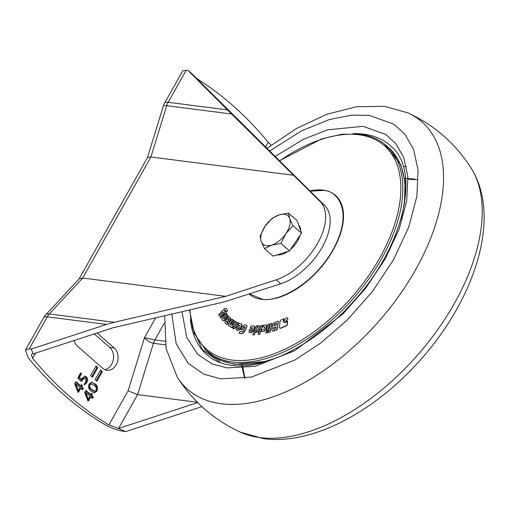 <?xml version="1.0" encoding="UTF-8"?>
<svg xmlns="http://www.w3.org/2000/svg" width="509" height="509" viewBox="0 0 509 509"><rect width="100%" height="100%" fill="white"/><g stroke="black" fill="none" stroke-linecap="round" stroke-linejoin="round"><path stroke-width="0.76" d="M265.068 245.351A18.871 10.511 -48.8 0 0 271.672 245.115L280.949 243.429L285.893 233.631L292.955 225.672L289.685 218.482L288.52 213.137L279.25 214.83L272.086 218.361L265.03 226.32L260.08 236.119L261.244 241.463L264.508 248.653L271.672 245.115A18.871 10.511 -48.8 0 0 285.893 233.631A18.871 10.511 -48.8 0 0 289.685 218.482A18.871 10.511 -48.8 0 0 279.25 214.83A18.871 10.511 -48.8 0 0 265.03 226.32A18.871 10.511 -48.8 0 0 261.244 241.463A18.871 10.511 -48.8 0 0 265.068 245.351M288.52 213.137L297.091 220.632L301.519 233.16L295.519 242.042L289.513 250.918L273.078 256.142L264.508 248.653M277.004 254.894A18.871 10.511 -48.8 0 0 287.999 251.401M290.48 249.493A18.871 10.511 -48.8 0 0 300.036 235.355M300.724 230.901A18.871 10.511 -48.8 0 0 298.732 225.264M301.519 233.16L292.955 225.672M289.513 250.918L280.949 243.429M108.894 424.92A400.418 311.521 -82.7 0 1 68.575 395.487A400.418 311.521 -82.7 0 1 32.633 358.26L31.284 354.48L33.18 353.882L31.24 349.066L29.261 348.811L25.45 350.046L28.11 357.681A400.418 311.521 -82.7 0 0 64.051 394.908A400.418 311.521 -82.7 0 0 104.37 424.341C111.038 427.999 117.471 430.334 123.681 431.346L125.659 431.594L118.514 428.483L108.894 424.92L128.09 390.855L137.602 394.609L153.419 343.314C150.41 342.646 147.419 340.795 144.461 337.753L154.87 339.91L164.21 323.336M91.098 391.065C88.687 389.379 88.044 387.005 89.177 383.951L91.906 382.164L95.056 383.951C97.467 385.637 98.11 388.017 96.971 391.071L94.241 392.859L91.098 391.065M81.618 379.409L82.235 378.2L85.041 376.138L86.314 376.762C87.872 378.467 88.006 380.49 86.715 382.832L84.36 384.728L84.106 384.168L85.881 382.208L85.569 378.365L84.685 377.92L82.585 379.669L81.822 381.216L81.211 381.298L78.062 378.55L77.947 377.723L80.556 373.091L81.179 373.173L81.472 373.861L79.429 377.493L81.618 379.409L80.715 379.294L78.526 377.379L79.429 377.493M84.774 384.976L84.36 384.728M80.995 381.114L81.822 381.216L81.211 381.298M80.556 373.091L81.179 373.173L80.556 373.097M90.882 394.698L91.531 393.54L92.097 393.584L92.326 394.233L91.671 395.391L93.293 396.81L93.045 397.739L92.447 398.318L90.825 396.899L88.553 400.92L87.93 400.888L84.729 392.63L85.168 391.357L86.002 390.435L90.882 394.698L89.972 394.583L85.569 390.727M91.531 393.54L92.097 393.584L91.55 393.514M87.866 400.831L88.553 400.92L87.93 400.888M74.079 340.502A12.197 9.486 97.3 0 0 77.413 346.133L102.831 368.351A12.197 9.486 97.3 0 0 107.011 370.278A12.197 9.486 97.3 0 0 117.331 362.236A12.197 9.486 97.3 0 0 114.29 348.016L109.766 347.437L94.273 333.898M97.079 332.975L114.29 348.016M196.62 78.475A400.418 311.521 -82.7 0 1 268.173 142.246L271.189 145.103M80.893 385.968L81.548 384.81L82.114 384.855L82.337 385.504L81.682 386.662L83.311 388.081L83.062 389.01L82.458 389.589L80.836 388.17L78.571 392.191L77.941 392.159L74.74 383.901L75.186 382.628L76.013 381.705L80.893 385.968L79.989 385.854L75.58 381.998M81.548 384.81L82.114 384.855L81.561 384.785M77.877 392.102L78.571 392.191L77.941 392.159M90.564 375.693L92.383 377.277L97.836 367.6L96.023 366.009L90.564 375.693M95.107 379.657L96.92 381.247L102.379 371.564L100.559 369.979L95.107 379.657M231.57 114.01L166.71 105.7A14.519 11.293 -82.7 0 1 168.167 102.296A14.519 4.218 29.4 0 0 164.598 103.104L182.852 70.706L186.179 70.325L168.167 102.296L227.415 109.887L320.218 201.653A50.817 28.3 131.2 0 1 317.661 243.238A50.817 28.3 131.2 0 1 276.164 279.835L225.716 296.34L82.7 278.016L49.348 313.977L114.213 322.286L106.527 324.43L31.24 349.066M293.916 175.312L150.899 156.988L82.7 278.016L79.226 278.76L45.708 314.906A14.519 6.172 42.8 0 1 49.348 313.977A14.519 11.293 -82.7 0 0 47.273 316.84L29.261 348.811M227.415 109.887L188.158 70.579L191.339 73.188L324.755 205.617A50.817 28.3 131.2 0 1 322.203 247.202A50.817 28.3 131.2 0 1 280.701 283.799L276.164 279.835M33.18 353.882L112.941 327.783L224.45 301.837L280.701 283.799M188.158 70.579L186.179 70.325M109.766 347.437A12.197 9.486 -82.7 0 1 113.195 360.238A12.197 9.486 -82.7 0 1 104.797 369.636M201.895 406.646L125.659 431.594M225.716 296.34L114.213 322.286M79.073 278.926L147.495 157.504L150.899 156.988L166.71 105.7A14.519 1.985 -162.9 0 0 163.37 105.955L147.457 157.567M197.657 402.587L118.514 428.483L137.602 394.609L197.333 402.263M91.194 393.47L91.423 394.112L92.326 394.233M91.423 394.112L90.767 395.277L91.671 395.391M90.767 395.277L92.39 396.696L93.293 396.81M92.39 396.696L92.142 397.624L93.045 397.739M92.142 397.624L91.537 398.203M87.713 400.691L89.915 396.785L90.825 396.899M84.914 392.433L85.824 392.547L84.914 392.433L87.363 399.215L88.273 399.33L90.029 396.206L85.83 392.534L88.273 399.33M84.596 376.138L86.314 376.762M85.404 376.647C86.969 378.352 87.103 380.376 85.805 382.711L86.715 382.832M85.805 382.711L84.271 384.651M84.685 377.92L83.781 377.799L81.682 379.555L82.585 379.669M81.682 379.555L80.918 381.101M80.276 373.059L80.568 373.746L81.472 373.861M80.568 373.746L78.526 377.379M81.211 384.74L81.434 385.383L82.337 385.504M81.434 385.383L80.778 386.547L81.682 386.662M80.778 386.547L82.401 387.966L83.311 388.081M82.401 387.966L82.153 388.895L83.062 389.01M82.153 388.895L81.555 389.474M77.731 391.962L79.932 388.055L80.836 388.17M74.931 383.703L75.835 383.818L74.931 383.703L77.381 390.486L78.284 390.6L80.047 387.476L75.841 383.805L78.284 390.6M91.474 382.144L95.056 383.951M94.146 383.837C96.564 385.523 97.2 387.896 96.067 390.957L96.971 391.071M96.067 390.957L93.777 392.757M91.448 383.811L90.538 383.697L89.018 384.607C88.566 386.738 89.221 388.329 90.971 389.379L93.796 391.097L94.706 391.217L96.226 390.301C96.678 388.17 96.029 386.579 94.273 385.523L91.448 383.811L89.921 384.721C89.469 386.853 90.125 388.443 91.874 389.493L94.706 391.217M90.971 389.379L91.874 389.493M89.018 384.607L89.921 384.721M91.728 376.711L96.933 367.479L95.768 366.461M96.933 367.479L97.836 367.6M96.271 380.681L101.469 371.449L100.305 370.431M101.469 371.449L102.379 371.564M244.657 378.333L241.966 366.652M241.947 366.518L241.692 364.406M404.171 178.525L406.297 178.5M406.43 178.5L414.74 179.028M363.897 134.586L359.984 134.211M191.868 326.549L202.417 349.702L221.059 362.936M240.547 325.906L238.288 325.098L240.464 325.836M241.858 324.233L241.934 326.078L239.93 329.425L238.066 330.583L236.513 330.023M236.335 321.917L235.451 321.338L232.002 325.741L231.646 324.92L234.585 320.772L233.695 320.193L230.762 324.328L229.852 324.335L232.842 319.633L231.951 319.054L228.662 323.679L228.191 324.583L228.439 325.684L230.195 326.04L231.188 327.478L232.352 327.3L236.52 322.076L232.53 327.459L231.372 327.637L230.692 327.192M229.12 326.129L228.617 325.843M232.842 319.633L229.852 324.335M234.585 320.772L231.646 324.92M228.433 315.924L227.593 314.925L228.433 315.924L224.482 320.403L222.904 320.689M227.593 314.925L224.214 318.774L223.324 318.284L226.759 313.849L226.104 313.003L226.938 314.008L223.566 317.858L223.909 318.965M226.117 308.308L227.625 310.643L226.34 311.998L227.44 310.484L226.301 308.467M224.991 311.553L224.259 310.35L224.736 310.197L224.437 310.509L225.169 311.712L224.45 313.996L220.492 317.826L224.272 313.837L225.169 311.712M222.834 312.202L219.201 315.701L222.834 312.202M229.508 316.935L227.79 317.641L225.118 321.033L224.883 322.706L226.747 324.488L227.854 323.081L226.27 321.599L226.524 320.905L227.555 321.86L229.387 321.173L230.329 319.983L230.59 317.94L229.508 316.935L230.774 318.106L230.513 320.142L229.572 321.332L227.733 322.019M226.709 321.064L226.448 321.758L228.038 323.24L226.747 324.488M235.661 327.745L238.479 322.935L235.661 327.745L233.625 328.884L232.785 328.407L233.625 328.884M244.059 331.957L246.261 327.923C247.215 326.364 247.177 325.436 246.14 325.143L246.903 325.556L246.445 328.082L244.244 332.116L241.648 333.898L239.09 333.166L241.47 333.739L244.244 332.116M245.179 327.115L243.626 327.172L242.15 329.883L240.712 329.425L242.15 329.883M283.997 318.742L280.822 320.091L280.02 321.179L279.428 327.834L280.096 328.292L286.465 325.595L287.261 324.526L287.553 321.198L285.823 322.547L283.717 322.426L283.227 320.759L283.997 318.742L283.481 321.898M287.553 321.198L287.445 324.685L286.65 325.754L280.274 328.451L279.613 327.993M273.015 330.971L276.966 329.667L278.455 321.179L277.151 329.826L273.199 331.13L272.156 330.837L273.199 331.13M267.893 331.098L267.467 332.835L265.793 333.045L267.289 332.676L267.893 331.098M264.89 326.803L262.892 326.975L264.89 326.803M266.449 324.907L266.805 326.199L265.819 329.539L264.139 331.257L261.55 331.537L264.139 331.257M259.73 334.356L258.133 334.349L259.73 334.356L262.631 325.359L261.219 325.505L258.133 334.349M253.196 327.93L250.301 327.745L253.158 327.891L249.62 329.361L248.965 330.914L249.652 332.625L249.047 332.32L251.516 332.638L249.652 332.625M254.271 326.123L254.786 327.669L253.329 331.111L251.516 332.638M254.328 334.909L252.776 334.807L254.328 334.909L257.624 325.881L256.25 325.938L252.776 334.807M259.507 325.684L257.878 325.855L258.451 329.011L255.97 332.192L257.56 332.021C259.794 329.667 260.443 327.554 259.507 325.684L260.124 328.636M259.844 329.444L257.739 332.18L255.97 332.192M268.065 330.405L266.392 330.615L268.065 330.405L269.42 324.004L267.925 324.373L266.392 330.615M270.241 332.091L268.555 332.339L270.241 332.091L272.022 323.304L270.514 323.711L268.555 332.339M287.789 318.825L287.483 317.845L287.967 318.984L286.122 321.459L284.894 321.383L285.943 321.3L287.967 318.984M246.14 325.143L244.689 324.793L242.214 326.663L240.712 329.425M241.966 329.724L243.626 327.172M243.442 327.013L244.231 326.886M244.053 326.727L245.173 327.109M245.103 327.44L244.994 326.956L242.844 331.575L242.424 331.874L240.102 331.321L239.09 333.166M238.479 322.935L237.506 322.471L234.706 326.803L233.809 326.816L232.785 328.407M233.446 328.725L235.476 327.586M225.971 308.149L224.469 308.632L218.641 314.772L219.201 315.701M222.656 312.042L223.107 311.947L223.546 312.653L223.298 313.334L219.926 316.897L220.492 317.826M224.552 310.038L225.023 309.975L226.155 311.839M224.214 318.774L223.833 318.901M226.104 313.003L222.159 317.514L221.822 319.372L223.031 320.823M222.726 320.53L224.482 320.403M224.304 320.244L224.704 320.167M224.52 320.008L228.248 315.765M240.452 325.925L237.162 326.511L236.259 328.025L236.329 329.864L237.888 330.424L239.745 329.266L241.75 325.919L241.673 324.074L239.154 323.177L238.104 324.939M242.061 324.354L241.673 324.074M279.428 327.834L280.274 328.451M278.455 321.179L274.345 322.534L272.652 324.577L272.442 325.785L273.002 327.071L272.054 328.859L272.156 330.837M267.715 330.939L266.22 331.308L265.793 333.045M263.955 331.098L265.634 329.38L266.621 326.04L266.442 324.914L263.414 325.219L262.892 326.975M264.954 327.013L264.705 326.644L264.375 328.986L262.052 329.826L261.55 331.537M259.545 334.197L262.631 325.359M251.338 332.479L253.145 330.952L254.602 327.51L254.093 325.964L251.064 325.932L250.301 327.745M254.71 326.269L254.093 325.964M254.144 334.75L257.624 325.881M267.887 330.246L269.42 324.004M270.056 331.932L272.022 323.304M287.483 317.845L286.255 317.775L284.41 320.244L284.716 321.224M228.783 318.5L229.534 319.194L228.554 320.524L227.752 319.824L228.783 318.5M239.663 327.777L237.538 327.86L239.478 327.618L238.371 328.878L237.468 328.559L237.448 328.012L237.468 328.559M274.51 324.004L274.071 325.665L274.51 324.004L276.648 323.291L276.336 325.086L274.192 325.798L273.887 325.505L274.192 325.798M276.018 326.924L275.719 328.598L273.772 329.247L273.46 328.954L274.065 327.567L276.018 326.924M273.772 329.247L273.607 328.12M252.649 329.781L250.466 330.716L250.352 330.398L252.464 329.622L251.522 331.022L250.434 331.009L250.288 330.557L250.434 331.009M227.816 319.302L228.318 318.653M227.994 319.467L227.752 319.824M227.937 319.983L228.738 320.683M237.627 328.171L237.652 328.719M276.832 323.45L274.688 324.163M276.196 327.083L274.065 327.567M274.249 327.726L273.785 328.28M32.633 358.26L35.535 353.112M155.684 317.839L144.461 337.753L128.09 390.855M268.173 142.246L265.552 146.904M165.47 344.86L153.419 343.314A14.519 11.293 -82.7 0 1 154.87 339.91L164.954 341.202M106.527 324.43L47.273 316.84A14.519 4.218 -150.6 0 0 43.704 317.648L25.45 350.046M324.755 205.617L320.218 201.653M259.978 437.606A177.768 99.013 -48.8 0 0 428.972 341.361A177.768 99.013 -48.8 0 0 471.079 168.034C455.409 143.532 434.381 125.15 408.002 112.903A177.768 99.013 131.2 0 1 406.977 284.022A177.768 99.013 131.2 0 1 221.275 403.777A177.768 99.013 131.2 0 1 177.17 376.984C192.841 401.486 213.869 419.868 240.248 432.122A177.768 99.013 -48.8 0 0 259.978 437.606M269.7 150.988L301.462 130.896L329.113 119.609L351.668 115.149L369.292 115.39L393.896 124.196L404.941 134.242L413.537 149.309L418.067 170.006L416.89 196.258L408.784 226.919L393.546 259.73L372.244 291.765L347.036 320.231L320.46 343.231L294.781 360.06L251.395 377.099L220.849 378.836L204.077 374.3L188.273 363.432L176.222 343.887L171.781 314.091M182.012 311.712L186.739 337.524L197.823 354.449L212.018 363.903L227.02 367.892L255.022 366.302L294.806 350.676L342.716 314.161L365.837 288.056L385.364 258.68L399.342 228.598L406.767 200.482L407.849 176.413L403.694 157.434L395.811 143.621L385.688 134.408L363.127 126.334L327.586 129.82L303.262 139.377L275.242 156.435M352.871 133.689A139.091 77.47 131.2 0 1 363.846 134.179A139.091 77.47 131.2 0 1 392.045 147.26A139.091 77.47 -48.8 0 0 363.865 134.198A139.091 77.47 -48.8 0 0 353.201 133.695M190.449 319.894A139.091 77.47 -48.8 0 0 209.091 356.58M404.808 180.205L405.705 180.199M204.822 349.403L219.099 359.99L234.464 364.298L266.716 361.371M279.549 160.679L321.656 138.893L341.654 134.287L359.914 134.198C370.304 135.547 379.04 139.294 386.121 145.44A136.476 76.013 131.2 0 1 368.599 279.148A136.476 76.013 131.2 0 1 232.206 361.956A136.476 76.013 131.2 0 1 206.489 350.949L208.703 352.883A136.476 76.013 -48.8 0 0 234.42 363.897A136.476 76.013 -48.8 0 0 281.235 355.95M279.715 160.838A135.127 75.262 131.2 0 1 358.87 134.764A135.127 75.262 131.2 0 1 379.606 258.19A135.127 75.262 131.2 0 1 231.932 360.041A135.127 75.262 131.2 0 1 190.016 309.847M310.076 190.92A65.534 36.502 131.2 0 1 323.139 190.112A65.534 36.502 131.2 0 1 333.198 249.976A65.534 36.502 131.2 0 1 261.575 299.375A65.534 36.502 131.2 0 1 249.238 294.094M310.318 191.161L322.941 190.442C336.042 189.781 355.027 209.676 332.937 249.932C309.739 290.047 272.398 302.728 261.76 299.025L249.69 293.947M406.347 166.303L403.586 166.685M392.045 147.26C420.517 171.622 403.93 247.177 352.953 301.996C315.714 344.326 264.216 370.361 231.385 365.309C222.541 364.139 215.11 361.225 209.084 356.574A139.091 77.47 131.2 0 1 190.398 319.569M404.509 203.727L405.024 182.063L400.971 164.961L384.39 144.002M401.079 218.845A136.476 76.013 -48.8 0 0 388.342 147.375L386.121 145.44M164.598 103.104A14.519 14.519 0 0 0 163.37 105.955M45.708 314.906A14.519 14.519 0 0 0 43.704 317.648M471.079 168.04C501.6 216.09 475.877 296.995 421.77 358.393C375.833 410.998 313.067 445.248 263.662 438.675L240.248 432.122M408.002 112.903L384.588 106.343L356.402 106.725L326.746 114.315L296.588 128.421L266.977 148.31M405.539 178.373L404.553 178.392M241.565 364.406L241.724 365.78M164.674 315.745L166.125 348.57L177.17 376.984M416.865 179.709L408.033 179.206M242.71 366.645L244.975 378.289M189.526 309.962L194.222 333.529L206.489 350.949"/></g></svg>
